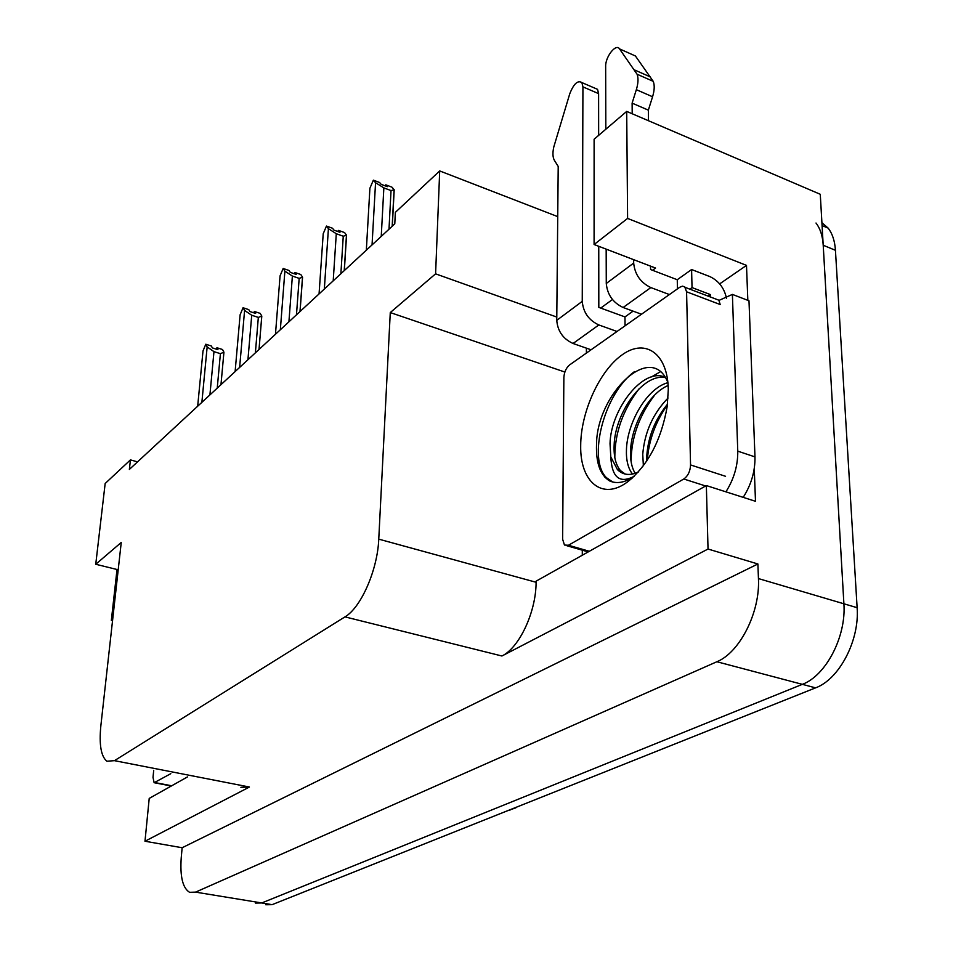 <?xml version="1.0" encoding="UTF-8"?>
<svg xmlns="http://www.w3.org/2000/svg" width="953" height="953" viewBox="0 0 953 953"><rect width="100%" height="100%" fill="white"/><g stroke="black" fill="none" stroke-linecap="round" stroke-linejoin="round"><path stroke-width="1.43" d="M652.519 270.271L655.569 268.055L594.088 244.516L627.598 218.428L626.705 111.406L820.271 194.281L843.893 603.785C846.383 636.521 825.894 675.725 802.331 684.349L261.741 902.956L255.416 903.075L261.741 902.956L802.331 684.349C825.894 675.725 846.383 636.521 843.893 603.785L823.213 245.255C822.618 235.867 820.211 228.458 815.994 223.026M719.67 283.875L746.497 265.387L747.831 300.338M582.283 555.23L582.307 550.179M754.252 468.65L755.491 501.29L706.352 485.577L536.11 581.163L536.098 582.271C536.11 611.921 519.337 647.73 501.921 655.998L708.031 549.035L706.352 485.577M187.491 776.909L149.216 798.411L144.987 841.237L249.448 787.023L240.895 787.309M182.142 847.741L757.885 563.973L758.445 578.578C760.291 612.04 739.79 652.531 716.882 661.739L195.556 892.127L189.564 892.318C182.678 888.053 179.903 876.462 181.249 857.557L182.142 847.741L144.987 841.237M117.016 569.513L111.334 620.451L112.537 620.725M627.598 218.428L746.497 265.387M708.031 549.035L757.885 563.973M626.705 111.406L594.112 139.233L594.088 244.516M137.542 461.86L130.43 459.894L105.164 483.505L95.741 564.259L121.245 542.46L100.851 725.793C99.005 744.65 101.03 756.468 106.903 761.221L114.455 760.661L344.974 616.877C360.996 607.68 377.579 569.882 378.758 539.148L390.277 312.572L564.867 372.039M557.731 216.629L439.702 170.932L395.364 212.352L394.78 223.872L129.37 469.424L130.43 459.894M600.724 308.081L612.457 299.516M390.277 312.572L435.592 273.845L556.79 317.051M118.208 569.799L95.741 564.259M111.334 620.451L112.68 619.402M439.702 170.932L435.592 273.845M821.915 222.692L828.121 228.101C832.374 233.533 834.816 240.93 835.436 250.294L857.128 607.692C859.713 640.321 839.224 679.31 815.577 687.852L272.105 904.659L265.732 904.754M385.572 185.478L384.964 185.775M366.333 250.186L369.907 188.229L373.362 180.153L379.58 182.499L381.152 184.334L387.359 186.669L385.786 184.834L385.548 185.99M385.786 184.834L391.957 187.169L394.197 189.754L391.028 190.576L383.856 187.884L381.236 236.404M383.856 187.884L375.553 182.726L372.051 244.897M373.362 180.153L375.553 182.726M394.197 189.754L392.314 226.147M389.003 229.208L391.028 190.576M338.351 230.995L337.731 231.472M338.005 231.579L338.053 230.888M319.064 293.917L323.21 233.759L326.462 226.064L332.526 228.243L333.919 230.114L339.959 232.282L338.553 230.412L338.303 231.686M338.553 230.412L344.569 232.568L346.558 235.2L343.259 236.225L336.29 233.735L333.205 280.837M336.29 233.735L328.416 228.684L324.33 289.045M326.462 226.064L328.416 228.684M346.558 235.2L344.331 270.545M340.876 273.737L343.259 236.225M294.739 273.046L294.096 273.678M294.406 273.785L294.465 272.951M275.465 334.253L280.075 275.822L283.16 268.472L289.057 270.497L290.296 272.379L296.18 274.404L294.93 272.51L294.68 273.88M294.93 272.51L300.779 274.512L302.566 277.168L299.171 278.383L292.38 276.06L288.914 321.816M292.38 276.06L284.887 271.128L280.337 329.762M283.16 268.472L284.887 271.128M302.566 277.168L300.052 311.512M296.466 314.824L299.171 278.383M254.32 312.012L253.665 312.775M253.998 312.882L254.07 311.929M235.117 371.587L240.12 314.776L243.039 307.748L248.781 309.63L249.9 311.536L255.63 313.418L254.499 311.512L254.248 312.965M254.499 311.512L260.205 313.382L261.801 316.062L258.334 317.42L251.723 315.252L247.935 359.734M251.723 315.252L244.587 310.428L239.632 367.417M243.039 307.748L244.587 310.428M261.801 316.062L259.037 349.453M255.38 352.848L258.334 317.42M216.772 348.214L216.117 349.096M216.45 349.191L216.545 348.143M197.676 406.228L203.001 350.978L205.777 344.236L211.363 345.999L212.364 347.916L217.951 349.668L216.939 347.75L216.676 349.263M216.939 347.75L222.502 349.501L223.931 352.193L220.405 353.67L213.972 351.645L209.91 394.911M213.972 351.645L207.158 346.928L201.869 402.357M205.777 344.236L207.158 346.928M223.931 352.193L220.965 384.678M217.236 388.133L220.405 353.67M591.063 349.787L573.051 343.485L598.841 324.949C588.763 320.268 583.236 312.393 582.247 301.362L582.926 86.878L598.603 93.632L598.651 135.362M598.841 324.949L617.032 331.477M598.758 246.303L598.818 307.39L624.977 316.92L625.049 325.831M624.977 316.92L633.09 311.143M586.393 353.075L586.405 348.167M650.53 266.125L650.577 269.532L677.261 279.729L691.592 269.532L692.033 287.592L710.295 294.548L710.366 296.967M677.261 279.729L677.452 288.878M689.817 289.152L692.033 287.592M587.465 552.323L587.227 551.608M743.197 497.359C751.274 484.672 755.193 471.187 754.979 456.892L748.987 300.779L732.392 294.406L719.003 300.386M754.979 456.892L737.765 451.15L732.392 294.406M737.765 451.15C737.932 465.505 733.977 479.061 725.924 491.831M691.592 269.532L709.782 276.561C718.669 280.742 724.232 287.961 726.472 298.206M708.055 296.085L710.295 294.548M641.5 314.228L623.131 307.497L650.839 287.58L669.399 294.56M632.208 113.764L632.113 103.138L648.35 110.143L648.505 120.733M650.839 287.58C640.547 282.6 634.817 274.44 633.674 263.076L633.638 259.657M605.834 129.227L605.655 66.46C605.262 56.846 616.055 43.052 619.51 48.877L635.413 55.977L653.234 81.35C654.723 85.198 654.508 90.332 652.567 96.765L648.35 110.143M632.113 103.138L636.342 89.677L652.567 96.765M653.234 81.35L637.069 74.215L619.51 48.877M606.168 249.138L606.275 283.482C607.335 294.668 612.958 302.673 623.131 307.497M637.069 74.215C638.522 78.075 638.284 83.221 636.342 89.677M650.303 76.907L634.174 69.783M598.603 93.632L597.543 89.332L581.89 82.589C577.78 80.016 573.742 83.745 569.763 93.763L553.788 146.965C552.49 152.921 552.704 157.388 554.42 160.402L558.208 166.43L556.755 320.339C557.672 331.215 563.104 338.934 573.051 343.485M597.543 89.332L594.851 88.176M581.89 82.589L582.926 86.878M170.813 773.669L154.124 782.711L153.016 777.362L153.707 770.334M580.699 445.67C580.711 411.934 599.735 370.133 622.714 354.433C645.669 338.232 667.755 353.599 668.291 389.503L667.195 406.502C661.251 440.191 647.992 465.35 627.443 481.968C602.165 500.968 579.936 481.765 580.699 445.67M667.886 382.475C651.328 340.543 596.661 394.351 596.53 444.42C595.875 462.884 600.211 475.035 609.515 480.884C616.269 483.874 623.822 482.814 632.173 477.715M665.385 377.614C643.156 372.909 614.983 413.137 614.149 445.027C613.625 456.332 615.721 464.85 620.463 470.603L625.263 474.082M665.146 377.257C643.394 366.869 610.682 409.313 610.027 443.693L610.802 456.916L617.461 469.65C623.059 475.106 629.993 475.892 638.272 472.033M668.136 385.5C648.516 393.66 631.589 425.443 630.552 450.328C630.124 459.799 631.66 467.47 635.151 473.331M667.91 382.677C646.944 388.193 627.55 422.298 626.466 449.006C625.99 459.906 628.003 468.257 632.506 474.07M667.505 404.155C655.116 419.356 648.207 436.498 646.801 455.582L646.801 460.918M668.077 398.009C653.043 413.447 644.597 432.209 642.751 454.271L643.37 465.779M690.544 464.933C690.258 471.282 688.006 475.964 683.801 479.002L568.453 545.259L564.462 545.045L562.639 539.279L563.866 377.543C564.247 372.075 566.142 367.87 569.572 364.939L679.727 287.27L682.431 286.162L684.719 286.829L686.577 291.797L690.544 464.933L725.543 476.297M715.572 298.956L718.86 300.195L720.182 304.531L686.577 291.797M634.186 476.286C619.629 483.945 611.838 477.489 610.802 456.916M667.422 404.834C655.485 421.976 648.779 440.405 647.313 460.132M654.759 394.959C639.129 415.568 631.243 437.796 631.1 461.633M660.346 371.765L651.423 376.947M639.32 388.479C622.964 409.79 614.792 432.805 614.816 457.511M634.555 371.563C603.761 393.589 587.465 459.215 606.418 477.656L612.696 482.004M195.556 892.127L272.105 904.659M716.882 661.739L815.577 687.852M758.445 578.578L857.128 607.692M344.974 616.877L501.921 655.998M114.455 760.661L249.448 787.023M378.758 539.148L536.098 582.271M763.615 708.579L750.285 713.904M508.247 810.455L515.823 807.834M835.436 250.294L823.213 245.255M633.674 263.076L606.275 283.482M582.247 301.362L556.755 320.339M155.22 782.627L171.695 785.784M683.801 479.002L705.625 485.982M568.453 545.259L589.335 551.275M510.26 809.955L507.52 810.741M828.121 228.101L822.082 225.563M392.171 226.278L394.03 190.266M344.224 270.64L346.427 235.594M299.981 311.583L302.482 277.442M259.013 349.489L261.765 316.193M154.672 782.818L171.314 785.999M617.461 469.65L620.463 470.603M685.314 287.437L718.86 300.195M567.059 545.795L588.239 551.894M632.923 477.465L627.443 481.968M604.821 477.155L606.418 477.656"/></g></svg>
